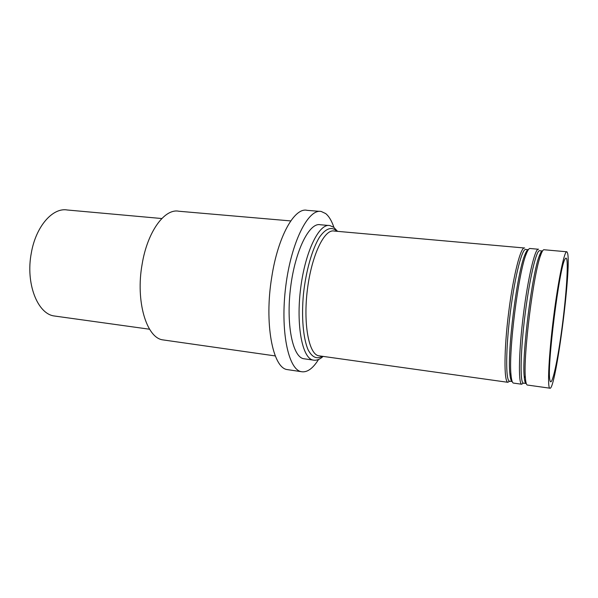 <?xml version="1.0" encoding="UTF-8"?>
<svg xmlns="http://www.w3.org/2000/svg" width="598" height="598" viewBox="0 0 598 598"><rect width="100%" height="100%" fill="white"/><g stroke="black" fill="none" stroke-linecap="round" stroke-linejoin="round"><path stroke-width="0.9" d="M55.965 316.215L54.052 315.953C37.42 313.711 25.475 283.198 31.298 253.111C35.835 226.358 52.751 207.259 67.372 210.003L161.804 218.532M290.755 220.924L178.809 211.236C164.652 208.254 147.4 231.635 142.115 264.309C135.462 301.123 146.465 337.706 162.649 339.851L164.517 340.12M566.725 259.173C566.336 257.738 565.76 257.731 565.005 259.151C559.451 266.559 546.759 367.501 549.846 379.79C551.296 389.119 556.843 365.371 561.29 333.176C565.76 301.108 568.474 265.826 566.725 259.173M567.532 253.021L566.897 251.788C564.542 249.844 558.3 279.61 553.576 317.299C548.829 354.965 547.252 387.369 549.749 388.177C555.333 392.789 571.815 266.887 567.532 253.021M566.583 251.758L544.21 249.762C543.313 249.388 542.192 251.04 540.846 254.711C533.588 272.389 523.115 355.713 525.388 377.712C525.709 382.144 526.322 384.581 527.212 385.015L527.615 385.067M542.528 250.966C541.653 250.786 540.585 252.423 539.306 255.877C532.123 273.249 521.89 354.659 524.177 376.277C524.506 380.642 525.111 383.041 526.001 383.468L523.631 383.139M542.251 250.966L539.845 250.756C536.63 248.798 529.693 277.599 525.126 314.107C520.514 350.6 519.871 382.159 523.213 383.079M523.4 383.101L521.635 384.23C518.174 383.288 518.787 351.116 523.489 313.875C528.146 276.612 535.277 247.266 538.596 249.261M538.17 249.224L530.224 248.514C529.155 248.118 527.847 249.889 526.315 253.836C518.436 271.948 508.278 352.76 511.058 375.223C511.499 379.977 512.247 382.593 513.308 383.064L513.772 383.131M528.333 249.702C527.331 249.762 526.158 251.526 524.797 254.995C517.023 272.785 507.097 351.744 509.87 373.802C510.311 378.489 511.066 381.061 512.12 381.531L509.832 381.21M528.228 249.71L525.904 249.501C522.233 247.52 514.878 276.119 510.333 312.425C505.751 348.709 505.564 380.156 509.361 381.143M509.773 381.203L507.792 382.294C503.867 381.285 504.009 349.225 508.689 312.186C513.323 275.14 520.88 245.987 524.67 248.021M288.789 369.826L287.1 369.571C272.703 367.777 264.107 323.159 271.754 277.083C277.965 236.292 294.62 207.087 307.118 210.339L319.661 211.363M333.901 227.375C331.711 220.849 328.967 216.244 325.671 213.568L321.268 211.498C308.374 208.381 291.248 241.951 285.769 286.165C280.141 330.35 288.154 369.258 301.138 371.65C306.968 372.778 312.769 368.719 318.547 359.473M304.845 358.89L303.492 358.695C292.542 356.677 285.934 323.974 290.628 287.197C295.188 250.39 309.45 222.127 320.334 224.751L328.519 225.461M322.24 356.273C316.835 359.518 312.119 357.35 308.09 349.778C303.208 338.438 301.317 317.276 303.448 294.141C305.929 270.991 312.119 249.284 319.392 237.346C325.035 229.311 330.275 226.777 335.112 229.737L336.749 231.276M524.184 247.976L334.207 231.052C324.505 228.645 311.67 255.077 307.432 289.297C303.074 323.488 308.755 353.934 318.532 355.758L319.728 355.922M303.492 358.695L312.926 360.041C302.259 358.06 295.943 325.267 300.644 288.333C305.227 251.377 319.242 222.972 329.827 225.573L333.691 227.225L337.571 231.351M149.567 329.229L54.052 315.953M549.749 388.177L527.212 385.015M524.177 376.277L525.388 377.712M539.306 255.877L540.846 254.711M521.635 384.23L513.308 383.064M509.87 373.802L511.058 375.223M524.797 254.995L526.315 253.836M319.609 355.907L507.792 382.294M275.289 355.937L162.649 339.851M301.138 371.65L287.1 369.571M312.926 360.041C316.349 360.751 319.743 359.533 323.122 356.401"/></g></svg>
